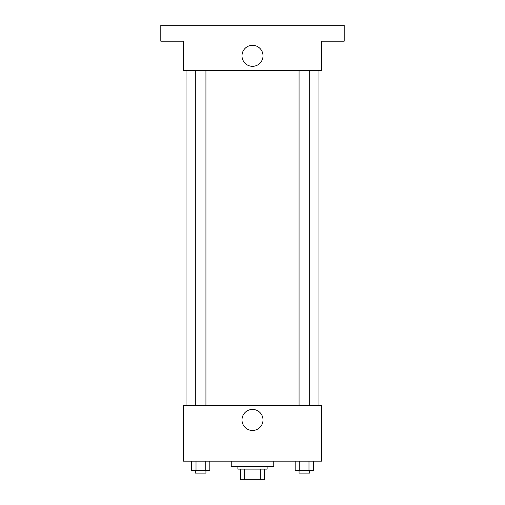 <?xml version="1.0" encoding="UTF-8"?>
<svg xmlns="http://www.w3.org/2000/svg" width="505" height="505" viewBox="0 0 505 505"><rect width="100%" height="100%" fill="white"/><g stroke="black" fill="none" stroke-linecap="round" stroke-linejoin="round"><path stroke-width="0.76" d="M260.296 469.12L260.296 479.75L240.538 479.75L240.538 469.12M260.296 479.75L264.462 479.75L264.462 469.12L264.462 479.75M267.12 466.462L267.12 469.12L237.88 469.12L237.88 466.462M244.704 469.12L244.704 479.75M231.239 461.147L231.239 466.462L273.76 466.462L273.76 461.147M321.603 461.147L183.397 461.147L183.397 405.332L321.603 405.332L321.603 461.147M263.017 419.945A10.517 10.517 0 0 1 247.242 429.054A10.517 10.517 0 0 1 247.242 410.843A10.517 10.517 0 0 1 263.017 419.945M318.945 70.435L318.945 405.332M299.067 405.332L299.067 70.435M205.933 70.435L205.933 405.332M321.603 70.435L183.397 70.435L183.397 41.195L160.805 41.195L160.805 25.25L344.195 25.25L344.195 41.195L321.603 41.195L321.603 70.435M263.017 55.815A10.517 10.517 0 0 1 247.242 64.918A10.517 10.517 0 0 1 247.242 46.712A10.517 10.517 0 0 1 263.017 55.815M313.592 461.147L313.592 470.445L295.173 470.445L295.173 461.147M308.984 461.147L308.984 470.445M299.781 461.147L299.781 470.445M309.698 470.445L309.698 473.103L299.067 473.103L299.067 470.445M209.827 461.147L209.827 470.445L191.408 470.445L191.408 461.147M205.219 461.147L205.219 470.445M196.016 461.147L196.016 470.445M205.933 470.445L205.933 473.103L195.302 473.103L195.302 470.445M186.055 70.435L186.055 405.332M309.698 405.332L309.698 70.435M195.302 70.435L195.302 405.332"/></g></svg>
